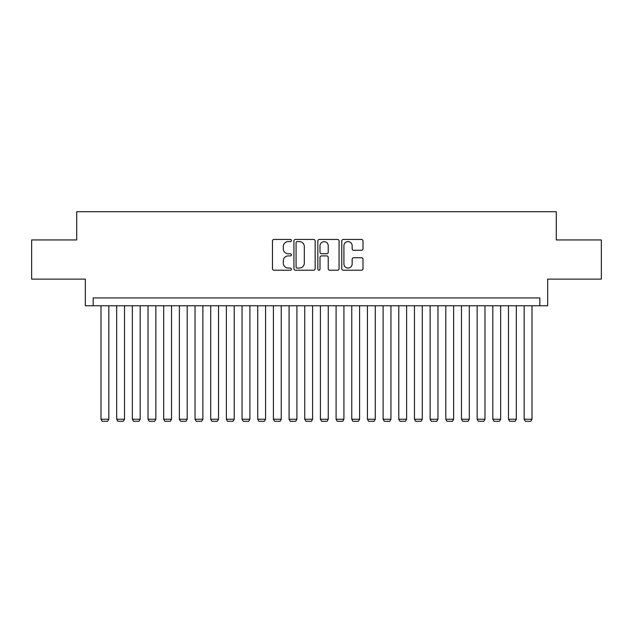 <?xml version="1.0" encoding="UTF-8"?>
<svg xmlns="http://www.w3.org/2000/svg" width="633" height="633" viewBox="0 0 633 633"><rect width="100%" height="100%" fill="white"/><g stroke="black" fill="none" stroke-linecap="round" stroke-linejoin="round"><path stroke-width="0.95" d="M291.425 240.524A1.076 1.076 0 0 0 290.349 239.448L274.002 239.448A1.535 1.535 0 0 0 272.467 240.983L272.467 268.677A1.535 1.535 0 0 0 274.002 270.212L290.349 270.212A1.076 1.076 0 0 0 291.425 269.136A1.076 1.076 0 0 0 290.349 268.06L288.229 268.06A4.922 4.922 0 0 1 283.307 263.138L283.307 260.828A4.922 4.922 0 0 1 288.229 255.906L290.349 255.906A1.076 1.076 0 0 0 291.425 254.83A1.076 1.076 0 0 0 290.349 253.754L288.229 253.754A4.922 4.922 0 0 1 283.307 248.832L283.307 246.522A4.922 4.922 0 0 1 288.229 241.6L290.349 241.6A1.076 1.076 0 0 0 291.425 240.524M361.459 250.288A1.535 1.535 0 0 0 362.994 248.753L362.994 240.983A1.535 1.535 0 0 0 361.459 239.448L343.308 239.448A1.535 1.535 0 0 0 341.765 240.983L341.765 268.677A1.535 1.535 0 0 0 343.308 270.212L361.459 270.212A1.535 1.535 0 0 0 362.994 268.677L362.994 259.293A1.535 1.535 0 0 0 361.459 257.75L353.689 257.75A1.535 1.535 0 0 0 352.154 259.293L352.154 263.945A4.115 4.115 0 0 1 348.039 268.06A4.115 4.115 0 0 1 343.925 263.945L343.925 245.715A4.115 4.115 0 0 1 348.039 241.6A4.115 4.115 0 0 1 352.154 245.715L352.154 248.753A1.535 1.535 0 0 0 353.689 250.288L361.459 250.288M539.838 305.763L547.672 305.763L547.672 279.121L601.35 279.121L601.35 239.939L556.288 239.939L556.288 211.731L76.712 211.731L76.712 239.939L31.65 239.939L31.65 279.121L85.328 279.121L85.328 305.763L539.838 305.763L539.838 297.929L93.162 297.929L93.162 305.763M315.155 240.983A1.535 1.535 0 0 0 313.612 239.448L295.461 239.448A1.535 1.535 0 0 0 293.926 240.983L293.926 268.677A1.535 1.535 0 0 0 295.461 270.212L313.612 270.212A1.535 1.535 0 0 0 315.155 268.677L315.155 240.983M319.388 239.448L337.539 239.448A1.535 1.535 0 0 1 339.074 240.983L339.074 268.677A1.535 1.535 0 0 1 337.539 270.212L329.769 270.212A1.535 1.535 0 0 1 328.226 268.677L328.226 257.441A1.535 1.535 0 0 0 326.691 255.906L321.54 255.906A1.535 1.535 0 0 0 319.997 257.441L319.997 269.136A1.076 1.076 0 0 1 318.921 270.212A1.076 1.076 0 0 1 317.845 269.136L317.845 240.983A1.535 1.535 0 0 1 319.388 239.448M297.154 241.6A1.076 1.076 0 0 0 296.078 242.676L296.078 266.984A1.076 1.076 0 0 0 297.154 268.06L299.385 268.06A4.922 4.922 0 0 0 304.307 263.138L304.307 246.522A4.922 4.922 0 0 0 299.385 241.6L297.154 241.6M328.226 245.794A4.115 4.115 0 0 0 324.112 241.671A4.115 4.115 0 0 0 319.997 245.794L319.997 252.211A1.535 1.535 0 0 0 321.54 253.754L326.691 253.754A1.535 1.535 0 0 0 328.226 252.211L328.226 245.794M108.836 305.763L108.836 419.236L101.003 419.236L101.003 305.763M108.836 419.236L107.665 421.269L102.174 421.269L101.003 419.236M124.511 305.763L124.511 419.236L116.678 419.236L116.678 305.763M124.511 419.236L123.332 421.269L117.849 421.269L116.678 419.236M140.186 305.763L140.186 419.236L132.344 419.236L132.344 305.763M140.186 419.236L139.007 421.269L133.523 421.269L132.344 419.236M155.853 305.763L155.853 419.236L148.019 419.236L148.019 305.763M155.853 419.236L154.681 421.269L149.198 421.269L148.019 419.236M171.527 305.763L171.527 419.236L163.694 419.236L163.694 305.763M171.527 419.236L170.356 421.269L164.865 421.269L163.694 419.236M187.202 305.763L187.202 419.236L179.368 419.236L179.368 305.763M187.202 419.236L186.023 421.269L180.54 421.269L179.368 419.236M202.876 305.763L202.876 419.236L195.035 419.236L195.035 305.763M202.876 419.236L201.698 421.269L196.214 421.269L195.035 419.236M218.543 305.763L218.543 419.236L210.71 419.236L210.71 305.763M218.543 419.236L217.372 421.269L211.889 421.269L210.71 419.236M234.218 305.763L234.218 419.236L226.385 419.236L226.385 305.763M234.218 419.236L233.047 421.269L227.556 421.269L226.385 419.236M249.893 305.763L249.893 419.236L242.051 419.236L242.051 305.763M249.893 419.236L248.714 421.269L243.23 421.269L242.051 419.236M265.567 305.763L265.567 419.236L257.726 419.236L257.726 305.763M265.567 419.236L264.388 421.269L258.905 421.269L257.726 419.236M281.234 305.763L281.234 419.236L273.401 419.236L273.401 305.763M281.234 419.236L280.063 421.269L274.58 421.269L273.401 419.236M296.909 305.763L296.909 419.236L289.075 419.236L289.075 305.763M296.909 419.236L295.738 421.269L290.246 421.269L289.075 419.236M312.583 305.763L312.583 419.236L304.742 419.236L304.742 305.763M312.583 419.236L311.404 421.269L305.921 421.269L304.742 419.236M328.258 305.763L328.258 419.236L320.417 419.236L320.417 305.763M328.258 419.236L327.079 421.269L321.596 421.269L320.417 419.236M343.925 305.763L343.925 419.236L336.091 419.236L336.091 305.763M343.925 419.236L342.754 421.269L337.262 421.269L336.091 419.236M359.599 305.763L359.599 419.236L351.766 419.236L351.766 305.763M359.599 419.236L358.42 421.269L352.937 421.269L351.766 419.236M375.274 305.763L375.274 419.236L367.433 419.236L367.433 305.763M375.274 419.236L374.095 421.269L368.612 421.269L367.433 419.236M390.949 305.763L390.949 419.236L383.107 419.236L383.107 305.763M390.949 419.236L389.77 421.269L384.286 421.269L383.107 419.236M406.615 305.763L406.615 419.236L398.782 419.236L398.782 305.763M406.615 419.236L405.444 421.269L399.953 421.269L398.782 419.236M422.29 305.763L422.29 419.236L414.457 419.236L414.457 305.763M422.29 419.236L421.111 421.269L415.628 421.269L414.457 419.236M437.965 305.763L437.965 419.236L430.124 419.236L430.124 305.763M437.965 419.236L436.786 421.269L431.302 421.269L430.124 419.236M453.632 305.763L453.632 419.236L445.798 419.236L445.798 305.763M453.632 419.236L452.46 421.269L446.977 421.269L445.798 419.236M469.306 305.763L469.306 419.236L461.473 419.236L461.473 305.763M469.306 419.236L468.135 421.269L462.644 421.269L461.473 419.236M484.981 305.763L484.981 419.236L477.147 419.236L477.147 305.763M484.981 419.236L483.802 421.269L478.319 421.269L477.147 419.236M500.656 305.763L500.656 419.236L492.814 419.236L492.814 305.763M500.656 419.236L499.477 421.269L493.993 421.269L492.814 419.236M516.322 305.763L516.322 419.236L508.489 419.236L508.489 305.763M516.322 419.236L515.151 421.269L509.668 421.269L508.489 419.236M531.997 305.763L531.997 419.236L524.164 419.236L524.164 305.763M531.997 419.236L530.826 421.269L525.335 421.269L524.164 419.236"/></g></svg>

